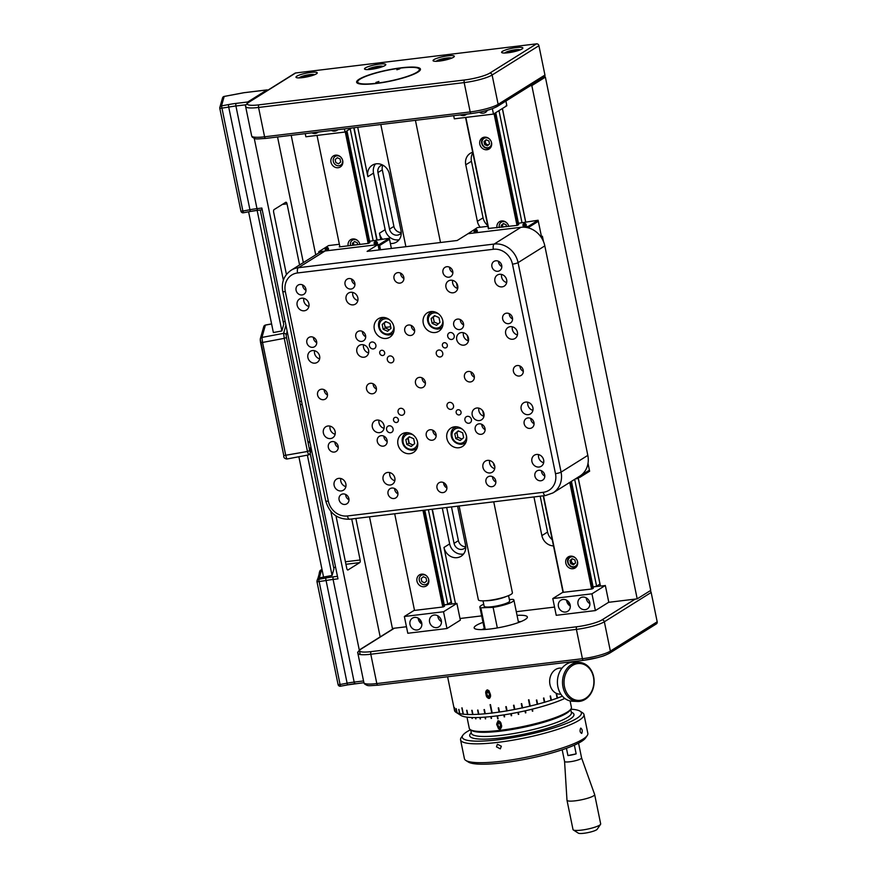 <?xml version="1.0" encoding="UTF-8"?>
<svg xmlns="http://www.w3.org/2000/svg" width="877" height="877" viewBox="0 0 877 877"><rect width="100%" height="100%" fill="white"/><g stroke="black" fill="none" stroke-linecap="round" stroke-linejoin="round"><path stroke-width="1.32" d="M533.94 496.952L541.876 535.617A11.949 10.645 -122 0 0 553.508 545.9M540.199 496.196L547.566 532.054A11.949 10.645 -122 0 0 552.225 539.695M375.455 163.955A11.949 10.645 -122 0 0 373.536 173.098L385.146 229.653L379.467 233.216A11.949 10.645 -122 0 0 382.317 239.081M390.353 243.455A11.949 10.645 -122 0 0 396.568 242.041A11.949 10.645 -122 0 0 401.008 230.607L389.399 174.052A11.949 10.645 -122 0 0 372.286 165.216A11.949 10.645 -122 0 0 367.858 176.65L357.717 127.297M385.146 229.653A11.949 10.645 -122 0 0 399.09 239.739M442.293 508.024L449.649 543.893L443.97 547.445A11.949 10.645 -122 0 0 461.072 556.27A11.949 10.645 -122 0 0 465.512 544.847L457.575 506.182M449.649 543.893A11.949 10.645 -122 0 0 463.593 553.979M472.703 152.28A11.949 10.645 -122 0 0 470.193 153.387A11.949 10.645 -122 0 0 465.764 164.81L477.373 221.377A11.949 10.645 -122 0 0 480.234 227.242M472.835 152.883A11.949 10.645 -122 0 0 471.453 161.258L483.063 217.825A11.949 10.645 -122 0 0 487.722 225.455M465.764 547.073A7.06 6.292 58 0 1 464.163 548.574A7.06 6.292 58 0 1 454.056 543.356L446.7 507.498M451.48 506.917L458.408 540.638A7.06 6.292 -122 0 0 465.753 546.711M382.602 165.029A7.06 6.292 -122 0 0 380.563 165.808A7.06 6.292 -122 0 0 377.943 172.561L389.552 229.127A7.06 6.292 -122 0 0 399.66 234.334A7.06 6.292 -122 0 0 401.26 232.844M382.931 165.194A7.06 6.292 -122 0 0 382.295 169.842L393.905 226.398A7.06 6.292 -122 0 0 401.249 232.482M291.197 135.332L315.731 254.856M369.502 516.827L392.414 628.447L406.457 626.748M604.889 585.726A1.085 0.965 58 0 1 605.568 586.581L608.802 602.291L637.195 598.859L650.734 590.385L545.384 77.132L543.817 77.319M637.195 598.859L531.835 85.606L545.384 77.132M502.422 108.496L525.663 221.749M526.682 226.694L526.858 227.527M578.195 477.669L600.252 585.08A1.085 0.965 -122 0 0 601.447 586.011L604.385 585.65M531.835 85.606L530.267 85.793M505.908 101.041L506.665 104.747A1.085 0.965 58 0 1 505.908 105.92M354.045 127.735L377.022 239.717M378.042 244.661L378.261 245.713M432.35 509.23L451.808 604.012M443.97 547.445L455.481 603.562M379.467 233.216L380.706 239.278M605.525 586.417L608.781 602.214M570.203 605.185L569.272 605.294M554.538 607.081L516.29 611.697M481.67 615.884L459.997 618.504M267.726 90.265A2.171 0.91 83.1 0 0 267.123 89.892A2.171 0.91 83.1 0 0 266.959 89.947L244.014 92.721M243.806 92.754L224.172 96.459L221.508 105.898L242.896 211.061L249.781 209.756A21.717 3.804 168.4 0 1 256.983 208.638L261.861 208.046L337.974 578.842L333.096 579.434A21.717 3.804 -11.6 0 0 325.893 580.552L317.003 581.846A2.171 2.127 15.7 0 1 317.035 580.859L317.441 579.423A2.171 2.127 15.7 0 1 319.107 577.91L332.076 575.465L333.929 568.899L310.206 453.376M317.869 578.623L319.502 572.813A2.171 2.127 15.7 0 1 321.168 571.3L320.96 571.344A2.171 2.127 -164.3 0 0 319.239 573.744M277.549 136.987L303.343 262.618M355.865 518.471L380.212 637.075M245.867 104.78L235.913 105.985A21.717 3.804 -11.6 0 0 228.711 107.104L228.393 104.604A23.898 4.188 168.4 0 1 236.319 103.365L247.731 101.984L266.959 89.947M247.731 101.984A2.171 0.91 83.1 0 0 247.237 103.146M253.99 137.097L283.37 280.201M330.826 511.379L360.206 654.538M299.583 264.964L287.031 203.859A2.171 0.91 -96.9 0 0 285.77 202.291L274.062 209.614A2.171 0.91 -96.9 0 0 273.657 212.234L286.439 274.479M347.687 569.984L348.026 569.94A2.171 0.91 -96.9 0 1 347.862 569.995A2.171 0.91 -96.9 0 1 346.766 568.362L336.001 515.95M345.417 561.773L360.14 559.997L351.721 518.976M287.031 203.859L282.35 204.429M360.14 559.997A2.171 0.91 -96.9 0 1 359.734 562.617L345.922 564.284M348.026 569.94L359.734 562.617M459.12 505.996L478.36 599.747A17.376 3.048 -11.6 0 0 484.038 600.833A17.376 3.048 -11.6 0 0 502.62 597.632A17.376 3.048 -11.6 0 0 512.409 592.764L493.74 501.808M506.128 596.535A13.034 2.28 168.4 0 1 485.628 600.745M508.561 595.615L509.658 600.964A13.034 2.28 168.4 0 1 497.347 605.832A13.034 2.28 168.4 0 1 484.126 606.215L483.019 600.855M485.255 629.467L480.815 607.805L493.115 607.366L497.336 627.932M509.351 599.495L512.968 599.375A17.376 3.048 168.4 0 1 513.911 600.098A17.376 3.048 168.4 0 1 493.115 607.366M480.815 607.805A17.376 3.048 168.4 0 1 479.862 607.081A17.376 3.048 168.4 0 1 483.72 604.242M563.462 688.938A19.546 15.797 -87.5 0 1 579.193 662.398A19.546 15.797 -87.5 0 1 593.192 674.917A19.546 15.797 -87.5 0 1 577.461 701.457A19.546 15.797 -87.5 0 1 563.462 688.938M593.005 675.334A18.461 14.92 92.5 0 0 567.54 670.346A18.461 14.92 92.5 0 0 576.353 700.186A18.461 14.92 92.5 0 0 593.005 675.334M579.193 662.398L574.084 662.168A19.546 15.797 92.5 0 0 558.353 688.708A19.546 15.797 92.5 0 0 572.352 701.227L577.461 701.457M560.874 694.2L559.603 694.145A13.034 10.535 -87.5 0 1 549.66 680.662A13.034 10.535 -87.5 0 1 560.754 668.099L562.025 668.164M417.901 72.122A32.581 5.711 -11.6 0 0 420.445 69.119A32.581 5.711 -11.6 0 0 387.371 70.083A32.581 5.711 -11.6 0 0 356.61 82.219A32.581 5.711 -11.6 0 0 382.69 82.559A32.581 5.711 -11.6 0 0 417.901 72.122M522.023 48.98A10.864 1.907 -11.6 0 0 522.867 47.983A10.864 1.907 -11.6 0 0 511.85 48.301A10.864 1.907 -11.6 0 0 501.589 52.346A10.864 1.907 -11.6 0 0 510.282 52.456A10.864 1.907 -11.6 0 0 522.023 48.98M453.486 57.268A10.864 1.907 -11.6 0 0 454.33 56.271A10.864 1.907 -11.6 0 0 443.313 56.588A10.864 1.907 -11.6 0 0 433.052 60.634A10.864 1.907 -11.6 0 0 441.745 60.743A10.864 1.907 -11.6 0 0 453.486 57.268M384.948 65.556A10.864 1.907 -11.6 0 0 385.792 64.547A10.864 1.907 -11.6 0 0 374.775 64.876A10.864 1.907 -11.6 0 0 364.514 68.921A10.864 1.907 -11.6 0 0 373.207 69.031A10.864 1.907 -11.6 0 0 384.948 65.556M316.411 73.832A10.864 1.907 -11.6 0 0 317.255 72.835A10.864 1.907 -11.6 0 0 306.226 73.153A10.864 1.907 -11.6 0 0 295.977 77.198A10.864 1.907 -11.6 0 0 304.67 77.319A10.864 1.907 -11.6 0 0 316.411 73.832M248.871 102.258A2.171 1.94 58 0 0 248.147 102.521L294.957 73.219A2.171 1.94 58 0 1 295.681 72.966L248.871 102.258A19.546 3.42 -11.6 0 0 258.967 104.845L464.58 79.982A19.546 3.42 -11.6 0 0 489.728 73.153L536.538 43.85L295.681 72.966M536.538 43.85A2.171 1.94 58 0 1 538.927 45.714L544.946 75.038A2.171 1.94 58 0 1 544.146 77.11L497.336 106.413A2.171 1.94 -122 0 0 498.136 104.33L544.946 75.038M299.912 284.477A5.426 4.834 -122 0 0 298.103 285.102A5.426 4.834 -122 0 0 296.886 292.282A5.426 4.834 -122 0 0 303.87 294.31A5.426 4.834 -122 0 0 305.58 288.094A5.426 4.834 -122 0 0 299.912 284.477M302.664 284.948A5.426 4.834 -122 0 0 305.996 290.287M310.666 336.845A5.426 4.834 -122 0 0 308.857 337.481A5.426 4.834 -122 0 0 307.641 344.65A5.426 4.834 -122 0 0 314.624 346.689A5.426 4.834 -122 0 0 316.323 340.473A5.426 4.834 -122 0 0 310.666 336.845M313.418 337.327A5.426 4.834 -122 0 0 316.75 342.655M321.41 389.224A5.426 4.834 -122 0 0 319.612 389.848A5.426 4.834 -122 0 0 318.384 397.018A5.426 4.834 -122 0 0 325.367 399.057A5.426 4.834 -122 0 0 327.077 392.841A5.426 4.834 -122 0 0 321.41 389.224M324.161 389.695A5.426 4.834 -122 0 0 327.505 395.034M332.164 441.591A5.426 4.834 -122 0 0 330.355 442.227A5.426 4.834 -122 0 0 329.138 449.397A5.426 4.834 -122 0 0 336.121 451.436A5.426 4.834 -122 0 0 337.831 445.22A5.426 4.834 -122 0 0 332.164 441.591M334.915 442.074A5.426 4.834 -122 0 0 338.248 447.402M342.918 493.959A5.426 4.834 -122 0 0 341.109 494.595A5.426 4.834 -122 0 0 339.892 501.765A5.426 4.834 -122 0 0 346.875 503.804A5.426 4.834 -122 0 0 348.575 497.588A5.426 4.834 -122 0 0 342.918 493.959M345.67 494.442A5.426 4.834 -122 0 0 349.002 499.769M359.625 330.925A5.426 4.834 -122 0 0 357.816 331.561A5.426 4.834 -122 0 0 356.588 338.73A5.426 4.834 -122 0 0 363.571 340.769A5.426 4.834 -122 0 0 365.281 334.554A5.426 4.834 -122 0 0 359.625 330.925M362.365 331.407A5.426 4.834 -122 0 0 365.709 336.735M370.368 383.304A5.426 4.834 -122 0 0 368.559 383.94A5.426 4.834 -122 0 0 367.342 391.109A5.426 4.834 -122 0 0 374.326 393.137A5.426 4.834 -122 0 0 376.036 386.932A5.426 4.834 -122 0 0 370.368 383.304M373.12 383.775A5.426 4.834 -122 0 0 376.452 389.114M381.122 435.672A5.426 4.834 -122 0 0 379.313 436.308A5.426 4.834 -122 0 0 378.097 443.477A5.426 4.834 -122 0 0 385.08 445.516A5.426 4.834 -122 0 0 386.779 439.3A5.426 4.834 -122 0 0 381.122 435.672M383.874 436.154A5.426 4.834 -122 0 0 387.206 441.482M391.876 488.05A5.426 4.834 -122 0 0 390.068 488.675A5.426 4.834 -122 0 0 388.84 495.856A5.426 4.834 -122 0 0 395.823 497.884A5.426 4.834 -122 0 0 397.533 491.668A5.426 4.834 -122 0 0 391.876 488.05M394.617 488.522A5.426 4.834 -122 0 0 397.961 493.861M408.572 325.016A5.426 4.834 -122 0 0 406.775 325.641A5.426 4.834 -122 0 0 405.547 332.811A5.426 4.834 -122 0 0 412.53 334.85A5.426 4.834 -122 0 0 414.24 328.634A5.426 4.834 -122 0 0 408.572 325.016M411.324 325.488A5.426 4.834 -122 0 0 414.668 330.826M419.327 377.384A5.426 4.834 -122 0 0 417.518 378.02A5.426 4.834 -122 0 0 416.301 385.189A5.426 4.834 -122 0 0 423.284 387.228A5.426 4.834 -122 0 0 424.994 381.013A5.426 4.834 -122 0 0 419.327 377.384M422.078 377.866A5.426 4.834 -122 0 0 425.411 383.194M430.081 429.752A5.426 4.834 -122 0 0 428.272 430.388A5.426 4.834 -122 0 0 427.055 437.557A5.426 4.834 -122 0 0 434.038 439.596A5.426 4.834 -122 0 0 435.737 433.381A5.426 4.834 -122 0 0 430.081 429.752M432.832 430.234A5.426 4.834 -122 0 0 436.165 435.562M440.824 482.131A5.426 4.834 -122 0 0 439.026 482.767A5.426 4.834 -122 0 0 437.798 489.936A5.426 4.834 -122 0 0 444.782 491.975A5.426 4.834 -122 0 0 446.492 485.759A5.426 4.834 -122 0 0 440.824 482.131M443.576 482.613A5.426 4.834 -122 0 0 446.919 487.941M457.531 319.096A5.426 4.834 -122 0 0 455.722 319.732A5.426 4.834 -122 0 0 454.505 326.902A5.426 4.834 -122 0 0 461.488 328.93A5.426 4.834 -122 0 0 463.199 322.725A5.426 4.834 -122 0 0 457.531 319.096M460.282 319.568A5.426 4.834 -122 0 0 463.615 324.907M468.285 371.464A5.426 4.834 -122 0 0 466.476 372.1A5.426 4.834 -122 0 0 465.259 379.27A5.426 4.834 -122 0 0 472.243 381.309A5.426 4.834 -122 0 0 473.942 375.093A5.426 4.834 -122 0 0 468.285 371.464M471.037 371.947A5.426 4.834 -122 0 0 474.369 377.274M479.028 423.843A5.426 4.834 -122 0 0 477.231 424.468A5.426 4.834 -122 0 0 476.003 431.648A5.426 4.834 -122 0 0 482.986 433.676A5.426 4.834 -122 0 0 484.696 427.461A5.426 4.834 -122 0 0 479.028 423.843M481.78 424.315A5.426 4.834 -122 0 0 485.124 429.653M489.783 476.211A5.426 4.834 -122 0 0 487.974 476.847A5.426 4.834 -122 0 0 486.757 484.016A5.426 4.834 -122 0 0 493.74 486.055A5.426 4.834 -122 0 0 495.45 479.84A5.426 4.834 -122 0 0 489.783 476.211M492.534 476.693A5.426 4.834 -122 0 0 495.867 482.021M506.489 313.177A5.426 4.834 -122 0 0 504.681 313.813A5.426 4.834 -122 0 0 503.464 320.982A5.426 4.834 -122 0 0 510.447 323.021A5.426 4.834 -122 0 0 512.146 316.805A5.426 4.834 -122 0 0 506.489 313.177M509.241 313.659A5.426 4.834 -122 0 0 512.574 318.987M517.244 365.545A5.426 4.834 -122 0 0 515.435 366.18A5.426 4.834 -122 0 0 514.207 373.35A5.426 4.834 -122 0 0 521.19 375.389A5.426 4.834 -122 0 0 522.9 369.173A5.426 4.834 -122 0 0 517.244 365.545M519.984 366.027A5.426 4.834 -122 0 0 523.328 371.355M527.987 417.923A5.426 4.834 -122 0 0 526.178 418.559A5.426 4.834 -122 0 0 524.961 425.729A5.426 4.834 -122 0 0 531.944 427.757A5.426 4.834 -122 0 0 533.654 421.552A5.426 4.834 -122 0 0 527.987 417.923M530.738 418.395A5.426 4.834 -122 0 0 534.071 423.734M538.741 470.291A5.426 4.834 -122 0 0 536.932 470.927A5.426 4.834 -122 0 0 535.715 478.097A5.426 4.834 -122 0 0 542.699 480.136A5.426 4.834 -122 0 0 544.398 473.92A5.426 4.834 -122 0 0 538.741 470.291M541.493 470.774A5.426 4.834 -122 0 0 544.825 476.101M348.871 278.557A5.426 4.834 -122 0 0 347.062 279.193A5.426 4.834 -122 0 0 345.845 286.362A5.426 4.834 -122 0 0 352.828 288.401A5.426 4.834 -122 0 0 354.527 282.186A5.426 4.834 -122 0 0 348.871 278.557M351.622 279.039A5.426 4.834 -122 0 0 354.955 284.367M397.829 272.637A5.426 4.834 -122 0 0 396.02 273.273A5.426 4.834 -122 0 0 394.803 280.443A5.426 4.834 -122 0 0 401.787 282.482A5.426 4.834 -122 0 0 403.486 276.266A5.426 4.834 -122 0 0 397.829 272.637M400.581 273.12A5.426 4.834 -122 0 0 403.913 278.447M446.777 266.718A5.426 4.834 -122 0 0 444.979 267.353A5.426 4.834 -122 0 0 443.751 274.523A5.426 4.834 -122 0 0 450.734 276.562A5.426 4.834 -122 0 0 452.444 270.346A5.426 4.834 -122 0 0 446.777 266.718M449.528 267.2A5.426 4.834 -122 0 0 452.872 272.528M495.735 260.798A5.426 4.834 -122 0 0 493.926 261.434A5.426 4.834 -122 0 0 492.71 268.603A5.426 4.834 -122 0 0 499.693 270.642A5.426 4.834 -122 0 0 501.403 264.426A5.426 4.834 -122 0 0 495.735 260.798M498.487 261.28A5.426 4.834 -122 0 0 501.819 266.608M444.31 342.699A2.719 2.423 -122 0 0 442.797 346.601A2.719 2.423 -122 0 0 447.149 344.508A2.719 2.423 -122 0 0 444.31 342.699M458.079 409.734A2.719 2.423 -122 0 0 456.566 413.637A2.719 2.423 -122 0 0 460.907 411.543A2.719 2.423 -122 0 0 458.079 409.734M395.417 417.309A2.719 2.423 -122 0 0 393.905 421.212A2.719 2.423 -122 0 0 398.246 419.118A2.719 2.423 -122 0 0 395.417 417.309M381.648 350.274A2.719 2.423 -122 0 0 380.136 354.176A2.719 2.423 -122 0 0 384.488 352.083A2.719 2.423 -122 0 0 381.648 350.274M438.796 350.022A3.585 3.19 -122 0 0 436.801 355.174A3.585 3.19 -122 0 0 442.534 352.411A3.585 3.19 -122 0 0 438.796 350.022M450.252 332.536A3.585 3.19 -122 0 0 448.257 337.678A3.585 3.19 -122 0 0 453.99 334.926A3.585 3.19 -122 0 0 450.252 332.536M467.452 416.334A3.585 3.19 -122 0 0 465.457 421.475A3.585 3.19 -122 0 0 471.19 418.724A3.585 3.19 -122 0 0 467.452 416.334M449.55 402.39A3.585 3.19 -122 0 0 447.544 407.542A3.585 3.19 -122 0 0 453.288 404.79A3.585 3.19 -122 0 0 449.55 402.39M400.592 408.309A3.585 3.19 -122 0 0 398.596 413.462A3.585 3.19 -122 0 0 404.33 410.699A3.585 3.19 -122 0 0 400.592 408.309M389.125 425.794A3.585 3.19 -122 0 0 387.13 430.947A3.585 3.19 -122 0 0 392.863 428.195A3.585 3.19 -122 0 0 389.125 425.794M371.925 341.997A3.585 3.19 -122 0 0 369.93 347.149A3.585 3.19 -122 0 0 375.663 344.398A3.585 3.19 -122 0 0 371.925 341.997M389.837 355.941A3.585 3.19 -122 0 0 387.842 361.083A3.585 3.19 -122 0 0 393.576 358.331A3.585 3.19 -122 0 0 389.837 355.941M536.494 454.461A6.512 5.81 -122 0 0 534.323 455.229A6.512 5.81 -122 0 0 532.865 463.834A6.512 5.81 -122 0 0 541.241 466.268A6.512 5.81 -122 0 0 543.291 458.814A6.512 5.81 -122 0 0 536.494 454.461M538.588 454.604A6.512 5.81 -122 0 0 543.663 462.705M487.535 460.381A6.512 5.81 -122 0 0 485.376 461.138A6.512 5.81 -122 0 0 483.907 469.743A6.512 5.81 -122 0 0 492.282 472.188A6.512 5.81 -122 0 0 494.332 464.733A6.512 5.81 -122 0 0 487.535 460.381M489.629 460.524A6.512 5.81 -122 0 0 494.705 468.625M476.792 408.013A6.512 5.81 -122 0 0 474.621 408.77A6.512 5.81 -122 0 0 473.152 417.375A6.512 5.81 -122 0 0 481.539 419.82A6.512 5.81 -122 0 0 483.578 412.365A6.512 5.81 -122 0 0 476.792 408.013M478.886 408.145A6.512 5.81 -122 0 0 483.961 416.257M525.74 402.094A6.512 5.81 -122 0 0 523.58 402.85A6.512 5.81 -122 0 0 522.111 411.456A6.512 5.81 -122 0 0 530.486 413.9A6.512 5.81 -122 0 0 532.536 406.446A6.512 5.81 -122 0 0 525.74 402.094M527.844 402.225A6.512 5.81 -122 0 0 532.909 410.337M327.965 426.003A6.512 5.81 -122 0 0 325.795 426.759A6.512 5.81 -122 0 0 324.326 435.365A6.512 5.81 -122 0 0 332.712 437.809A6.512 5.81 -122 0 0 334.762 430.355A6.512 5.81 -122 0 0 327.965 426.003M330.059 426.134A6.512 5.81 -122 0 0 335.135 434.247M376.913 420.083A6.512 5.81 -122 0 0 374.753 420.839A6.512 5.81 -122 0 0 373.284 429.445A6.512 5.81 -122 0 0 381.659 431.89A6.512 5.81 -122 0 0 383.709 424.435A6.512 5.81 -122 0 0 376.913 420.083M379.017 420.215A6.512 5.81 -122 0 0 384.082 428.327M387.667 472.451A6.512 5.81 -122 0 0 385.496 473.218A6.512 5.81 -122 0 0 384.038 481.824A6.512 5.81 -122 0 0 392.414 484.257A6.512 5.81 -122 0 0 394.464 476.803A6.512 5.81 -122 0 0 387.667 472.451M389.761 472.593A6.512 5.81 -122 0 0 394.836 480.695M338.708 478.371A6.512 5.81 -122 0 0 336.549 479.127A6.512 5.81 -122 0 0 335.08 487.733A6.512 5.81 -122 0 0 343.455 490.177A6.512 5.81 -122 0 0 345.505 482.723A6.512 5.81 -122 0 0 338.708 478.371M340.813 478.513A6.512 5.81 -122 0 0 345.878 486.614M301.732 298.213A6.512 5.81 -122 0 0 299.561 298.969A6.512 5.81 -122 0 0 298.092 307.575A6.512 5.81 -122 0 0 306.479 310.019A6.512 5.81 -122 0 0 308.529 302.565A6.512 5.81 -122 0 0 301.732 298.213M303.826 298.344A6.512 5.81 -122 0 0 308.901 306.457M350.69 292.293A6.512 5.81 -122 0 0 348.52 293.05A6.512 5.81 -122 0 0 347.051 301.655A6.512 5.81 -122 0 0 355.437 304.1A6.512 5.81 -122 0 0 357.476 296.645A6.512 5.81 -122 0 0 350.69 292.293M352.784 292.425A6.512 5.81 -122 0 0 357.86 300.537M361.434 344.661A6.512 5.81 -122 0 0 359.274 345.428A6.512 5.81 -122 0 0 357.805 354.034A6.512 5.81 -122 0 0 366.18 356.468A6.512 5.81 -122 0 0 368.23 349.013A6.512 5.81 -122 0 0 361.434 344.661M363.527 344.804A6.512 5.81 -122 0 0 368.603 352.905M312.475 350.581A6.512 5.81 -122 0 0 310.315 351.337A6.512 5.81 -122 0 0 308.847 359.943A6.512 5.81 -122 0 0 317.222 362.387A6.512 5.81 -122 0 0 319.272 354.933A6.512 5.81 -122 0 0 312.475 350.581M314.58 350.723A6.512 5.81 -122 0 0 319.656 358.825M510.261 326.672A6.512 5.81 -122 0 0 508.09 327.439A6.512 5.81 -122 0 0 506.632 336.044A6.512 5.81 -122 0 0 515.007 338.478A6.512 5.81 -122 0 0 517.057 331.024A6.512 5.81 -122 0 0 510.261 326.672M512.354 326.814A6.512 5.81 -122 0 0 517.43 334.915M461.302 332.591A6.512 5.81 -122 0 0 459.142 333.348A6.512 5.81 -122 0 0 457.673 341.953A6.512 5.81 -122 0 0 466.049 344.398A6.512 5.81 -122 0 0 468.099 336.943A6.512 5.81 -122 0 0 461.302 332.591M463.407 332.734A6.512 5.81 -122 0 0 468.471 340.835M450.559 280.223A6.512 5.81 -122 0 0 448.388 280.98A6.512 5.81 -122 0 0 446.919 289.585A6.512 5.81 -122 0 0 455.306 292.03A6.512 5.81 -122 0 0 457.355 284.576A6.512 5.81 -122 0 0 450.559 280.223M452.653 280.355A6.512 5.81 -122 0 0 457.728 288.467M499.506 274.304A6.512 5.81 -122 0 0 497.347 275.06A6.512 5.81 -122 0 0 495.878 283.666A6.512 5.81 -122 0 0 504.264 286.11A6.512 5.81 -122 0 0 506.303 278.656A6.512 5.81 -122 0 0 499.506 274.304M501.611 274.435A6.512 5.81 -122 0 0 506.687 282.547M405.602 432.712A10.864 9.68 -122 0 0 401.984 433.983A10.864 9.68 -122 0 0 399.55 448.322A10.864 9.68 -122 0 0 413.516 452.4A10.864 9.68 -122 0 0 416.926 439.969A10.864 9.68 -122 0 0 405.602 432.712M405.832 432.69A10.864 9.68 -122 0 0 405.185 433.962M414.931 449.528A10.864 9.68 -122 0 0 416.356 449.506M381.944 317.496A10.864 9.68 -122 0 0 378.338 318.768A10.864 9.68 -122 0 0 375.893 333.107A10.864 9.68 -122 0 0 389.859 337.174A10.864 9.68 -122 0 0 393.28 324.753A10.864 9.68 -122 0 0 381.944 317.496M382.175 317.474A10.864 9.68 -122 0 0 381.539 318.735M391.274 334.312A10.864 9.68 -122 0 0 392.699 334.28M454.56 426.803A10.864 9.68 -122 0 0 450.942 428.064A10.864 9.68 -122 0 0 448.498 442.403A10.864 9.68 -122 0 0 462.464 446.481A10.864 9.68 -122 0 0 465.884 434.049A10.864 9.68 -122 0 0 454.56 426.803M454.79 426.77A10.864 9.68 -122 0 0 454.143 428.042M463.889 443.609A10.864 9.68 -122 0 0 465.314 443.587M430.903 311.576A10.864 9.68 -122 0 0 427.296 312.848A10.864 9.68 -122 0 0 424.852 327.187A10.864 9.68 -122 0 0 438.818 331.254A10.864 9.68 -122 0 0 442.227 318.833A10.864 9.68 -122 0 0 430.903 311.576M431.133 311.554A10.864 9.68 -122 0 0 430.486 312.826M440.232 328.393A10.864 9.68 -122 0 0 441.657 328.371M285.321 291.602A4.341 0.756 168.4 0 1 282.734 291.427C281.232 282.328 284.027 275.268 291.131 270.248A21.717 19.36 58 0 1 298.355 267.715L494.179 244.047L520.938 227.307L468.066 233.699L457.191 240.495L367.112 251.381L377.987 244.584L325.115 250.975L298.355 267.715A4.341 1.82 83.1 0 0 297.544 272.955A17.376 15.479 -122 0 0 285.321 291.602L328.327 501.096A17.376 15.479 -122 0 0 347.435 515.961L543.258 492.293A17.376 15.479 -122 0 0 555.481 473.635L512.475 264.141A17.376 15.479 -122 0 0 493.367 249.276L297.544 272.955M494.551 465.347L493.992 465.698L493.466 463.166M456.489 283.008L457.597 288.434M467.244 335.387L468.351 340.802M482.723 410.798L483.83 416.224M493.367 249.276A4.341 1.82 83.1 0 1 494.179 244.047A21.717 19.36 58 0 1 518.066 262.629L561.072 472.122L587.82 455.371L544.814 245.889L518.066 262.629A4.341 0.756 168.4 0 1 512.475 264.141M587.82 455.371A21.717 19.36 58 0 1 579.763 476.156L553.014 492.896A21.717 19.36 58 0 0 561.072 472.122A4.341 0.756 168.4 0 1 555.481 473.635M520.938 227.307A21.717 19.36 58 0 1 544.814 245.889M291.131 270.248L317.891 253.508A21.717 19.36 58 0 1 325.115 250.975M377.987 244.584L379.083 249.934M384.926 326.277A2.171 1.94 -122 0 0 386.921 327.231L390.693 326.77M481.769 629.62A27.154 4.758 168.4 0 1 484.29 628.645M518.34 621.65A27.154 4.758 168.4 0 1 521.048 621.552M482.997 622.363A27.154 4.758 -11.6 0 0 476.277 625.4A27.154 4.758 -11.6 0 0 474.161 627.899A27.154 4.758 -11.6 0 0 501.721 627.099A27.154 4.758 -11.6 0 0 527.362 616.98A27.154 4.758 -11.6 0 0 517.046 615.369M657.191 621.804A2.171 1.94 58 0 1 656.38 623.887L609.57 653.19A2.171 1.94 58 0 0 610.37 651.107L657.191 621.804L651.162 592.479L604.352 621.782L610.37 651.107A21.717 3.804 -11.6 0 1 582.427 658.704A2.171 0.91 83.1 0 0 583.534 660.337A2.171 0.91 83.1 0 0 583.698 660.282A19.546 3.42 168.4 0 0 608.846 653.442M649.978 590.857A2.171 1.94 58 0 1 651.162 592.479M378.919 81.473L375.926 82.438L378.919 81.473M399.868 68.812L396.864 69.776L399.868 68.812M356.851 82.723A32.581 5.711 168.4 0 1 357.125 82.175L357.969 80.947A31.495 5.514 -11.6 0 0 375.871 83.326A31.495 5.514 -11.6 0 0 407.98 76.178A31.495 5.514 -11.6 0 0 418.691 68.483A31.495 5.514 -11.6 0 0 387.415 70.27A31.495 5.514 -11.6 0 0 357.969 80.947M418.691 68.483L419.94 69.272A32.581 5.711 168.4 0 1 420.412 69.678M581.583 757.903A8.693 1.524 168.4 0 1 581.594 757.947A8.693 1.524 168.4 0 1 573.394 761.181A8.693 1.524 168.4 0 1 564.569 761.433A8.693 1.524 168.4 0 1 564.569 761.4L566.981 800.175A14.12 2.478 168.4 0 0 566.991 800.23A14.12 2.478 168.4 0 0 566.991 800.241L573.01 829.565A14.12 2.478 168.4 0 0 573.317 829.949A14.12 2.478 168.4 0 0 587.338 829.149A14.12 2.478 168.4 0 0 600.537 824.369A14.12 2.478 168.4 0 0 600.679 823.898A14.12 2.478 168.4 0 1 600.679 823.898L594.65 794.562A14.12 2.478 168.4 0 1 581.319 799.824A14.12 2.478 168.4 0 1 566.991 800.241M564.569 761.433L562.179 749.78M566.432 748.3L567.923 755.557A8.693 1.524 168.4 0 0 576.156 753.869L574.369 745.132M578.557 743.126L581.594 757.947L594.639 794.496A14.12 2.478 168.4 0 1 594.65 794.562M600.537 824.369L597.182 829.28A9.779 1.71 168.4 0 1 588.05 832.591A9.779 1.71 168.4 0 1 578.338 833.15L573.317 829.949M576.156 753.869L567.923 755.557M311.598 450.318A2.171 2.127 15.7 0 1 311.105 449.331L311.105 449.331A2.171 2.171 0 0 0 311.609 450.372M287.064 331.035A2.171 2.127 15.7 0 1 287.086 330.936L287.064 331.035A2.171 2.127 15.7 0 0 287.02 332.021L286.176 335.036L286.494 337.535L309.713 450.668L310.261 452.346L311.423 449.495M323.777 577.033L319.316 577.877L321.168 571.3M311.806 132.844A6.512 5.81 -122 0 0 317.408 132.723A6.512 5.81 -122 0 0 318.252 132.065M331.385 130.476A6.512 5.81 -122 0 0 336.987 130.355A6.512 5.81 -122 0 0 337.831 129.697M344.409 128.908L345.045 132.032L305.876 136.768L305.24 133.644M351.392 128.064L345.045 132.032M558.43 606.467A6.512 5.81 -122 0 0 567.759 611.28A6.512 5.81 -122 0 0 569.228 602.674A6.512 5.81 -122 0 0 560.841 600.23A6.512 5.81 -122 0 0 558.43 606.467M566.652 600.219A6.512 5.81 -122 0 0 566.783 601.227A6.512 5.81 -122 0 0 570.302 606.051M578.009 604.1A6.512 5.81 -122 0 0 587.338 608.912A6.512 5.81 -122 0 0 588.807 600.307A6.512 5.81 -122 0 0 580.431 597.862A6.512 5.81 -122 0 0 578.009 604.1M586.242 597.851A6.512 5.81 -122 0 0 586.373 598.859A6.512 5.81 -122 0 0 589.892 603.683M591.953 593.828L595.395 610.578L556.226 615.314L552.795 598.553L591.953 593.828L605.327 585.452M608.77 602.214L595.395 610.578M593.28 586.91L601.041 585.968M563.001 592.172L552.795 598.553M569.283 605.36L568.537 601.754M460.239 114.898A6.512 5.81 -122 0 0 465.84 114.788A6.512 5.81 -122 0 0 466.685 114.12M479.324 112.256A6.512 5.81 -122 0 0 485.43 112.42A6.512 5.81 -122 0 0 487.327 110.327M492.37 108.704L493.477 114.087L454.319 118.823L453.672 115.698M506.851 105.722L493.477 114.087M505.897 101.052L506.687 104.911M409.998 624.402A6.512 5.81 -122 0 0 419.327 629.215A6.512 5.81 -122 0 0 420.785 620.62A6.512 5.81 -122 0 0 412.409 618.175A6.512 5.81 -122 0 0 409.998 624.402M418.219 618.164A6.512 5.81 -122 0 0 418.351 619.173A6.512 5.81 -122 0 0 421.87 623.996M429.577 622.034A6.512 5.81 -122 0 0 438.906 626.858A6.512 5.81 -122 0 0 440.375 618.252A6.512 5.81 -122 0 0 431.988 615.807A6.512 5.81 -122 0 0 429.577 622.034M437.798 615.797A6.512 5.81 -122 0 0 437.93 616.805A6.512 5.81 -122 0 0 441.46 621.629M443.521 611.762L446.963 628.524L407.794 633.26L404.352 616.498L443.521 611.762L456.895 603.398L460.337 620.149L446.963 628.524M444.453 604.9L456.895 603.398M414.481 610.162L404.352 616.498M420.839 623.295L420.105 619.688M454.527 710.491L453.672 706.303A62.991 11.039 168.4 0 1 453.672 706.303L447.599 676.77M455.273 711.751L454.407 707.564A62.991 11.039 168.4 0 0 454.472 707.629L455.273 711.751A62.991 11.039 -11.6 0 1 454.538 710.567L453.683 706.38A62.991 11.039 168.4 0 1 453.672 706.336M455.338 711.817A62.991 11.039 -11.6 0 0 455.908 712.245A62.991 11.039 -11.6 0 0 456.972 712.793L456.117 708.605A62.991 11.039 168.4 0 0 456.237 708.66L457.092 712.848A62.991 11.039 -11.6 0 0 459.614 713.604L458.748 709.416A62.991 11.039 168.4 0 0 458.923 709.449L459.778 713.637A62.991 11.039 -11.6 0 0 463.144 714.163L461.85 707.871A62.991 11.039 -11.6 0 0 462.069 707.892L463.363 714.185A62.991 11.039 -11.6 0 0 467.507 714.459L466.652 710.271A62.991 11.039 168.4 0 0 466.915 710.282L467.77 714.47A62.991 11.039 -11.6 0 0 472.648 714.492L471.782 710.304A62.991 11.039 168.4 0 0 472.089 710.304L472.944 714.492A62.991 11.039 -11.6 0 0 478.469 714.273L477.614 710.085A62.991 11.039 168.4 0 0 477.943 710.063L478.809 714.251A62.991 11.039 -11.6 0 0 484.893 713.79L484.027 709.603A62.991 11.039 168.4 0 0 484.4 709.57L485.255 713.757A62.991 11.039 -11.6 0 0 491.8 713.056L490.079 704.68A62.991 11.039 168.4 0 0 490.473 704.626L492.194 713.012A62.991 11.039 -11.6 0 0 499.101 712.08L498.246 707.892A62.991 11.039 168.4 0 0 498.651 707.838L499.517 712.025A62.991 11.039 -11.6 0 0 506.676 710.885L505.81 706.698A62.991 11.039 168.4 0 0 506.237 706.621L507.092 710.808A62.991 11.039 -11.6 0 0 514.393 709.482L513.538 705.294L514.393 709.482M522.144 707.892L521.289 703.705A62.991 11.039 168.4 0 0 521.705 703.617L522.144 707.892A62.991 11.039 -11.6 0 1 514.821 709.394L513.955 705.207A62.991 11.039 168.4 0 1 513.538 705.294M522.571 707.805A62.991 11.039 -11.6 0 0 529.796 706.149L528.513 699.868A62.991 11.039 -11.6 0 0 528.93 699.769L530.212 706.051A62.991 11.039 -11.6 0 0 537.239 704.275L536.384 700.087A62.991 11.039 168.4 0 0 536.779 699.978L537.645 704.165A62.991 11.039 -11.6 0 0 544.354 702.302L543.499 698.103A62.991 11.039 168.4 0 0 543.872 697.993L544.738 702.192A62.991 11.039 -11.6 0 0 551.019 700.252L550.164 696.064A62.991 11.039 168.4 0 0 550.515 695.943L551.37 700.142A62.991 11.039 -11.6 0 0 557.147 698.169L556.281 693.981A62.991 11.039 168.4 0 0 556.599 693.86L557.465 698.048A62.991 11.039 -11.6 0 0 562.376 696.174M489.004 698.476C490.528 697.566 490.945 696.053 490.232 693.915L488.884 690.583L487.25 689.881C485.737 690.78 485.343 692.293 486.055 694.42C486.209 696.601 487.195 697.949 489.004 698.476A28.239 4.944 -11.6 0 1 488.829 698.432M459.658 713.045A58.649 10.272 -11.6 0 0 459.614 713.604L459.778 713.637M455.908 712.245L460.929 715.446A58.649 10.272 -11.6 0 0 506.303 714.492A58.649 10.272 -11.6 0 0 564.788 698.432M505.854 706.687L506.753 711.05M521.694 703.617L522.593 707.98M528.886 699.78L530.212 706.226M536.724 699.999L537.612 704.352M543.784 698.026L544.683 702.378M550.405 695.987L551.293 700.339M556.467 693.915L557.366 698.256M462.047 707.892L463.363 714.317M466.827 710.271L467.715 714.612M477.746 710.074L478.645 714.426M490.177 704.669L491.931 713.209M488.851 697.61L486.867 694.332L487.393 690.758L489.41 694.025L488.851 697.61M489.684 698.235L489.092 698.421C487.283 697.906 486.307 696.557 486.143 694.376C485.43 692.238 485.825 690.725 487.338 689.826M488.938 697.555L489.487 693.97L487.141 690.835M466.981 717.145L469.261 728.25A52.138 9.132 -11.6 0 0 470.401 729.675A52.138 9.132 -11.6 0 0 515.512 727.998A52.138 9.132 -11.6 0 0 567.32 712.08A52.138 9.132 -11.6 0 0 570.905 709.044A52.138 9.132 -11.6 0 0 571.398 707.279L570.094 700.931M532.383 709.12L532.788 711.104A52.138 9.132 -11.6 0 1 532.383 711.214L531.977 709.219M525.433 710.765L525.849 712.782A52.138 9.132 -11.6 0 1 525.422 712.88L525.016 710.863M518.329 712.288L518.745 714.306A52.138 9.132 -11.6 0 1 518.318 714.393L517.901 712.376M511.214 713.648L511.631 715.665A52.138 9.132 -11.6 0 1 511.203 715.731L510.787 713.725M504.22 714.832L504.626 716.805A52.138 9.132 -11.6 0 1 504.209 716.871L503.804 714.887M497.489 715.807L498.092 718.778L497.182 715.84M497.697 718.822L497.095 715.851M491.142 716.564L491.526 718.406A52.138 9.132 -11.6 0 1 491.153 718.438L490.78 716.597M485.321 717.101L485.672 718.822A52.138 9.132 -11.6 0 1 485.343 718.833L484.992 717.123M480.125 717.43L480.443 718.976A52.138 9.132 -11.6 0 1 480.157 718.976L479.84 717.441M475.685 717.55L475.948 718.855A52.138 9.132 -11.6 0 1 475.707 718.844L475.444 717.55M472.067 717.518L472.264 718.482A52.138 9.132 -11.6 0 1 472.067 718.449L471.881 717.507M498.311 720.784C496.733 723.196 496.338 724.709 497.127 725.323L498.454 728.666L500.065 729.379C501.611 727.548 502.017 726.024 501.293 724.819C501.14 722.637 500.142 721.289 498.311 720.784L497.763 720.938M570.905 709.044L570.072 710.271A51.041 8.945 168.4 0 1 566.564 713.242A51.041 8.945 168.4 0 1 515.829 728.831A51.041 8.945 168.4 0 1 471.651 730.464L470.401 729.675M470.697 729.861L471.398 733.26A51.041 8.945 -11.6 0 0 523.196 731.758A51.041 8.945 -11.6 0 0 571.409 712.738L570.708 709.329M571.245 711.949L572.802 712.935A53.223 9.329 168.4 0 1 523.701 734.224A53.223 9.329 168.4 0 1 470.193 733.994L471.234 732.481M580.081 711.203L582.591 712.804A62.991 11.039 168.4 0 1 583.972 714.525A62.991 11.039 168.4 0 1 524.479 737.995A62.991 11.039 168.4 0 1 460.557 739.859A62.991 11.039 168.4 0 1 461.149 737.732L462.826 735.277A60.82 10.656 -11.6 0 0 523.975 735.529A60.82 10.656 -11.6 0 0 580.081 711.203A60.82 10.656 -11.6 0 0 570.817 709.164M470.532 729.752A60.82 10.656 -11.6 0 0 467.002 731.725A60.82 10.656 -11.6 0 0 462.826 735.277M460.557 739.859L464.426 758.715A62.991 11.039 -11.6 0 0 465.808 760.436A62.991 11.039 -11.6 0 0 520.313 758.408A62.991 11.039 -11.6 0 0 582.92 739.179A62.991 11.039 -11.6 0 0 587.25 735.507A62.991 11.039 -11.6 0 0 587.842 733.38L583.972 714.525M580.662 728.184C582.306 729.094 582.668 730.837 581.736 733.413C579.971 732.525 579.62 730.782 580.662 728.184L580.87 728.107M496.459 746.831L497.445 744.244L501.348 746.239L500.318 748.848L496.459 746.831M587.25 735.507L585.573 737.963A60.82 10.656 168.4 0 1 581.396 741.514A60.82 10.656 168.4 0 1 520.949 760.074A60.82 10.656 168.4 0 1 468.318 762.025L465.808 760.436M500.471 724.928L499.923 728.502L497.928 725.235L498.465 721.65L500.548 724.873L498.213 721.738M500 728.458L500.548 724.873M500.153 729.324L498.531 728.612L497.204 725.268C496.426 724.643 496.82 723.13 498.399 720.73M503.869 714.876L504.209 716.871M480.004 717.43L480.157 718.976M491.515 718.362L490.901 716.586M532.328 709.131L532.372 711.17M484.411 629.226A24.622 4.308 -11.6 0 0 483.589 629.565M519.348 622.221A24.622 4.308 -11.6 0 0 518.46 622.242M385.244 326.639L385.595 328.13M339.366 244.266L328.579 245.571L318.713 251.754L318.932 252.795L320.894 251.567L318.954 252.894M378.217 245.713L379.083 245.615L379.949 249.835M379.083 245.615L379.642 245.461L380.519 249.759M377.998 244.672L379.423 244.409L379.642 245.461L389.498 239.289L391.383 248.454M325.466 249.748L328.524 249.243L328.305 248.18A1.765 1.765 0 0 0 326.891 247.413A1.754 0.734 83.1 0 0 326.792 247.435A1.754 1.557 58 0 1 327.527 247.621A1.469 0.614 83.1 0 0 327.362 247.731A1.754 1.557 -122 0 0 326.617 247.533A1.754 0.734 83.1 0 0 326.387 247.994A1.469 1.305 -122 0 0 325.992 248.038A1.754 0.734 -96.9 0 1 326.233 247.577A1.754 1.557 -122 0 0 325.597 247.939A1.469 0.614 -96.9 0 1 325.619 247.928A1.469 0.614 -96.9 0 1 325.762 247.829A1.754 1.557 58 0 1 326.397 247.478A1.754 0.734 -96.9 0 1 326.408 247.478A1.754 0.734 -96.9 0 1 326.704 247.533M325.246 248.706L328.316 248.202M374.424 243.839L377.483 243.335L377.263 242.26A1.765 1.765 0 0 0 375.838 241.504A1.754 0.734 83.1 0 0 375.74 241.515A1.754 1.557 58 0 1 376.485 241.701A1.469 0.614 83.1 0 0 376.321 241.811A1.754 1.557 -122 0 0 375.575 241.613A1.754 0.734 83.1 0 0 375.334 242.074A1.469 1.305 -122 0 0 374.95 242.118A1.754 0.734 -96.9 0 1 375.181 241.668A1.754 1.557 -122 0 0 374.556 242.019A1.469 0.614 -96.9 0 1 374.567 242.008A1.469 0.614 -96.9 0 1 374.72 241.92A1.754 1.557 58 0 1 375.356 241.559L375.356 241.559A1.754 0.734 -96.9 0 1 375.652 241.624M374.205 242.786L377.274 242.282M379.642 245.461L389.498 239.289L389.289 238.237L369.623 241.263M379.423 244.409L389.289 238.237M318.713 251.754L323.361 251.271M369.831 242.293L368.208 243.4L339.289 246.897L339.783 246.284M484.389 137.174A6.512 5.81 58 0 1 491.186 141.526A6.512 5.81 58 0 1 489.136 148.98A6.512 5.81 58 0 1 480.76 146.536A6.512 5.81 58 0 1 482.218 137.941A6.512 5.81 58 0 1 484.389 137.174M570.39 556.161A6.512 5.81 -122 0 0 568.23 556.917A6.512 5.81 -122 0 0 566.761 565.522A6.512 5.81 -122 0 0 575.137 567.967A6.512 5.81 -122 0 0 577.187 560.513A6.512 5.81 -122 0 0 570.39 556.161M496.985 227.834A6.512 5.81 58 0 1 499.419 221.728A6.512 5.81 58 0 1 501.589 220.971A6.512 5.81 58 0 1 508.726 226.419M501.458 220.993A6.512 5.81 -122 0 0 500.712 222.594M571.431 481.374L593.356 588.204L592.413 588.796L570.478 481.966M517.781 225.214L494.803 113.265M518.735 224.665L495.746 112.673M592.413 588.796L591.624 589.015L569.743 482.427M516.991 225.422L494.058 113.725M591.624 589.015L563.034 592.348L543.225 495.823M488.423 228.875L465.555 117.463M563.352 592.435L543.521 495.79M488.719 228.831L465.851 117.43M578.118 477.68L599.967 584.071L596.601 586.176L574.676 479.335M521.958 222.495L498.991 110.634M526.77 227.516L526.606 226.704M525.597 221.76L502.346 108.54M596.601 586.176L593.093 586.954M335.562 155.163A6.512 5.81 58 0 1 342.359 159.515A6.512 5.81 58 0 1 340.309 166.97A6.512 5.81 58 0 1 331.934 164.525A6.512 5.81 58 0 1 333.392 155.931A6.512 5.81 58 0 1 335.562 155.163M335.431 155.185A6.512 5.81 -122 0 0 334.685 156.786M340.101 165.446A6.512 5.81 -122 0 0 341.866 165.468M421.563 574.15A6.512 5.81 -122 0 0 419.403 574.906A6.512 5.81 -122 0 0 417.934 583.512A6.512 5.81 -122 0 0 426.31 585.957A6.512 5.81 -122 0 0 428.36 578.502A6.512 5.81 -122 0 0 421.563 574.15M421.431 574.161A6.512 5.81 -122 0 0 420.686 575.761M426.101 584.422A6.512 5.81 -122 0 0 427.877 584.444M348.158 245.823A6.512 5.81 58 0 1 350.592 239.717A6.512 5.81 58 0 1 352.762 238.961A6.512 5.81 58 0 1 359.899 244.409M352.631 238.982A6.512 5.81 -122 0 0 351.885 240.583M424.808 510.14L444.529 606.193L443.587 606.785L423.766 510.261M368.954 243.203L346.009 131.429M369.908 242.655L346.952 130.837M443.587 606.785L442.797 607.005L422.955 510.359M409.197 443.323L408.145 438.193M368.165 243.411L345.264 131.89M442.797 607.005L414.525 610.425L394.694 513.779M339.892 246.821L317.025 135.42M432.087 509.263L451.14 602.061L447.774 604.165L428.393 509.701M373.131 240.484L350.197 128.798M376.77 239.75L353.782 127.768M447.774 604.165L444.277 604.944M409.252 443.345L408.189 438.149M541.065 237.097L542.403 236.264L543.499 241.581M542.403 236.264L540.824 236.757M527.899 227.625L528.557 227.932M522.725 227.176L528.25 226.419L528.458 227.472L538.325 221.3L541.427 236.384M474.293 231.758L477.351 231.254L477.132 230.191A1.765 1.765 0 0 0 475.707 229.423A1.754 0.734 83.1 0 0 475.608 229.445A1.754 1.557 58 0 1 476.354 229.631A1.469 0.614 83.1 0 0 476.189 229.741A1.754 1.557 -122 0 0 475.444 229.544A1.754 0.734 83.1 0 0 475.213 230.004A1.469 1.305 -122 0 0 474.819 230.048A1.754 0.734 -96.9 0 1 475.049 229.588A1.754 1.557 -122 0 0 474.424 229.949A1.469 0.614 -96.9 0 1 474.446 229.938A1.469 0.614 -96.9 0 1 474.589 229.84A1.754 1.557 58 0 1 475.224 229.489A1.754 0.734 -96.9 0 1 475.235 229.489A1.754 0.734 -96.9 0 1 475.531 229.544M474.073 230.717L477.143 230.212M523.251 225.849L526.31 225.345L526.09 224.271A1.765 1.765 0 0 0 524.665 223.514A1.754 0.734 83.1 0 0 524.567 223.525A1.754 1.557 58 0 1 525.312 223.712A1.469 0.614 83.1 0 0 525.148 223.821A1.754 1.557 -122 0 0 524.402 223.624A1.754 0.734 83.1 0 0 524.161 224.084A1.469 1.305 -122 0 0 523.777 224.128A1.754 0.734 -96.9 0 1 524.007 223.679A1.754 1.557 -122 0 0 523.383 224.03A1.469 0.614 -96.9 0 1 523.394 224.019A1.469 0.614 -96.9 0 1 523.547 223.931A1.754 1.557 58 0 1 524.183 223.569L524.183 223.569A1.754 0.734 -96.9 0 1 524.479 223.635M523.032 224.797L526.09 224.293M528.458 227.472L538.325 221.3L538.116 220.248L518.45 223.273M528.25 226.419L538.116 220.248M487.897 226.321L477.406 227.581L467.594 233.984M518.658 224.304L517.035 225.411L488.346 228.458M579.554 476.343L589.41 470.171L579.544 476.299L579.763 477.395L589.629 471.223L588.018 463.341M577.23 477.779L579.763 477.395M575.772 478.656A1.754 1.557 -122 0 0 576.375 478.787A1.754 0.734 -96.9 0 1 576.288 478.798A1.754 0.734 -96.9 0 1 576.025 478.689A1.469 1.305 -122 0 0 576.419 478.645A1.754 0.734 83.1 0 0 576.759 478.743A1.754 0.734 83.1 0 0 576.77 478.732A1.754 1.557 -122 0 0 577.395 478.382A1.469 0.614 83.1 0 0 577.548 478.294A1.469 0.614 83.1 0 0 577.559 478.272A1.754 1.557 58 0 1 576.934 478.634M248.586 211.806L273.372 332.547L281.879 330.947L283.731 324.38L260.25 210.009M257.136 210.381L281.879 330.947M307.367 455.141L332.076 575.465M298.871 456.742L323.569 577.066M514.7 51.568L514.459 50.427L517.408 50.559L516.586 51.074M508.375 52.741L509.581 51.502L514.459 50.427M509.789 52.543L509.581 51.502M446.152 59.844L445.922 58.704L448.871 58.836L448.048 59.351M439.837 61.028L441.043 59.789L445.922 58.704M441.252 60.82L441.043 59.789M377.614 68.132L377.384 66.992L380.333 67.123L379.511 67.639M371.289 69.316L372.506 68.066L377.384 66.992M372.714 69.108L372.506 68.066M309.077 76.42L308.847 75.279L311.795 75.411L310.973 75.926M302.751 77.593L303.968 76.354L308.847 75.279M304.176 77.395L303.968 76.354M417.123 447.939A9.23 8.222 58 0 1 415.676 449.123L412.497 450.23C400.614 449.89 399.791 435.606 405.887 433.468A9.23 8.222 58 0 1 407.575 432.69M415.676 449.123A9.23 8.222 58 0 1 412.607 450.197M409.263 436.779L413.681 438.73L414.668 443.565L411.247 446.459L406.84 444.507L405.843 439.673L409.263 436.779M412.979 444.99L408.923 443.203L406.84 444.507M408.923 443.203L407.937 438.368L405.843 439.673M407.937 438.368L409.625 436.943M393.466 332.723A9.23 8.222 58 0 1 392.03 333.896L388.851 335.014C376.957 334.674 376.145 320.379 382.229 318.252A9.23 8.222 58 0 1 383.918 317.463M392.03 333.896A9.23 8.222 58 0 1 388.96 334.981M385.617 321.563L390.024 323.503L391.021 328.349L387.601 331.243L383.183 329.292L382.197 324.457L385.617 321.563M389.333 329.774L385.277 327.987L383.183 329.292M385.277 327.987L384.279 323.142L382.197 324.457M384.279 323.142L385.968 321.716M442.425 326.803A9.23 8.222 58 0 1 440.978 327.976L437.809 329.094C425.915 328.754 425.104 314.459 431.188 312.333A9.23 8.222 58 0 1 432.876 311.554M440.978 327.976A9.23 8.222 58 0 1 437.908 329.061M434.564 315.643L438.982 317.595L439.98 322.429L436.56 325.323L432.142 323.372L431.144 318.537L434.564 315.643M438.292 323.854L434.236 322.067L432.142 323.372M434.236 322.067L433.238 317.233L431.144 318.537M433.238 317.233L434.926 315.797M466.071 442.019A9.23 8.222 58 0 1 464.635 443.203L461.455 444.321C449.572 443.981 448.75 429.686 454.834 427.548A9.23 8.222 58 0 1 456.533 426.77M464.635 443.203A9.23 8.222 58 0 1 461.565 444.277M458.222 430.87L462.628 432.81L463.626 437.645L460.206 440.539L455.788 438.599L454.801 433.753L458.222 430.87M461.938 439.07L457.882 437.283L455.788 438.599M457.882 437.283L456.895 432.449L454.801 433.753M456.895 432.449L458.572 431.024M357.739 240.671A5.163 4.593 -122 0 0 352.269 240.276A5.163 4.593 -122 0 0 350.592 245.538M352.773 245.264L352.379 243.346L354.516 241.537L357.279 242.754L357.673 244.672M353.968 245.121L353.464 242.666L352.379 243.346M340.539 156.884A5.163 4.593 -122 0 0 333.26 159.362A5.163 4.593 -122 0 0 338.96 165.742A5.163 4.593 -122 0 0 342.578 160.129M335.178 159.548L337.316 157.75L340.079 158.956L340.693 161.982L338.555 163.791L335.803 162.574L335.178 159.548M490.89 147.161A5.975 5.328 58 0 1 490.243 147.643A5.975 5.328 58 0 1 488.259 148.345A5.975 5.328 58 0 1 482.032 144.354A5.975 5.328 58 0 1 483.907 137.525A5.975 5.328 58 0 1 484.63 137.152M486.143 139.761L488.906 140.967L489.519 143.992L487.382 145.801L484.63 144.584L484.005 141.559L486.143 139.761M484.005 141.559L485.091 140.879L485.715 143.905L484.63 144.584M485.091 140.879L486.329 139.838A2.719 2.423 58 0 0 488.763 144.639M502.959 227.11A2.719 2.423 58 0 1 503.541 223.635M501.6 227.275L501.205 225.356L503.343 223.547L506.106 224.764L506.5 226.683M506.566 222.681A5.163 4.593 -122 0 0 501.096 222.287A5.163 4.593 -122 0 0 499.419 227.549M502.795 227.132L502.291 224.676L501.205 225.356M426.54 575.86A5.163 4.593 -122 0 0 419.261 578.349A5.163 4.593 -122 0 0 424.961 584.729A5.163 4.593 -122 0 0 428.579 579.116M421.19 578.535L423.328 576.726L426.079 577.943L426.704 580.969L424.567 582.777L421.804 581.561L421.19 578.535M576.902 566.147A5.975 5.328 58 0 1 576.255 566.63A5.975 5.328 58 0 1 574.271 567.331A5.975 5.328 58 0 1 568.033 563.341A5.975 5.328 58 0 1 569.918 556.5A5.975 5.328 58 0 1 570.631 556.139M570.631 563.571L570.017 560.546L572.144 558.737L574.906 559.954L575.531 562.979L573.394 564.788L570.631 563.571L571.716 562.891L571.102 559.866L570.017 560.546M574.292 564.021L571.716 562.891M574.764 563.626A2.719 2.423 58 0 1 572.352 558.824M547.566 532.054L541.876 535.617M483.063 217.825L477.373 221.377M458.408 540.638L454.056 543.356M393.905 226.398L389.552 229.127M382.295 169.842L377.943 172.561M445.9 484.641L444.387 485.584M471.453 161.258L465.764 164.81M373.536 173.098L367.858 176.65M219.831 108.463L240.89 211.083A2.171 2.171 0 0 0 243.411 212.782L250.296 211.478L228.711 107.104L219.809 108.43L240.89 211.083L242.896 211.061L243.411 212.782L250.329 211.445A23.898 4.188 -11.6 0 1 257.904 210.25M224.238 96.448L224.172 96.459A2.171 2.127 -164.3 0 0 222.517 97.961L219.853 107.411A2.171 2.171 0 0 0 219.809 108.43A2.171 2.127 -164.3 0 1 221.508 105.898L228.393 104.604M319.107 577.91L318.702 579.346L325.575 578.053L347.478 684.937L340.627 686.187A2.171 2.127 -164.3 0 1 338.083 684.564A2.171 2.171 0 0 0 340.605 686.231L340.079 684.509L338.073 684.531L317.003 581.879A2.171 2.171 0 0 1 317.035 580.859A2.171 2.127 15.7 0 1 318.702 579.346L340.079 684.509L346.963 683.205A21.717 3.804 168.4 0 1 354.165 682.087A2.171 0.91 83.1 0 0 355.262 683.72A2.171 0.91 83.1 0 0 355.437 683.654M325.575 578.053A23.898 4.188 168.4 0 1 333.501 576.814A2.171 0.91 -96.9 0 0 333.096 579.434L354.165 682.087L363.538 680.947M338.073 684.531L317.014 581.911M347.445 684.904L340.627 686.187M394.376 628.206L361.105 649.035A19.546 3.42 -11.6 0 0 371.201 651.611A2.171 0.91 83.1 0 0 370.796 654.231L376.814 683.556L582.427 658.704L576.408 629.379L370.796 654.231A21.717 3.804 168.4 0 1 357.882 653.365L363.9 682.701A21.717 3.804 -11.6 0 0 376.814 683.556A2.171 0.91 83.1 0 0 377.91 685.189C367.123 685.836 368.307 686.252 364.415 683.83L363.9 682.701L347.511 684.893A23.898 4.188 -11.6 0 1 355.086 683.698M321.431 569.897L321.388 569.864A2.171 2.171 0 0 0 319.699 571.409A2.171 2.127 15.7 0 1 321.355 569.907L320.96 571.344M322.067 569.776L321.355 569.907L322.067 569.743M335.595 567.222L333.655 567.583M333.501 576.814L337.459 576.332M250.296 211.478L258.079 210.272A2.171 0.91 83.1 0 1 256.983 208.638L235.913 105.985A2.171 0.91 -96.9 0 1 236.319 103.365M262.212 209.767L258.079 210.272A2.171 0.91 83.1 0 0 258.244 210.206M240.901 211.116A2.171 2.127 -164.3 0 0 243.378 212.749M538.927 45.714L492.118 75.005A21.717 3.804 168.4 0 1 464.174 82.602L258.562 107.454A2.171 0.91 -96.9 0 1 258.967 104.845M265.852 138.358A2.171 0.91 -96.9 0 1 265.676 138.423A2.171 0.91 -96.9 0 1 264.58 136.79L258.562 107.454A21.717 3.804 168.4 0 1 245.637 106.599L251.666 135.924A21.717 3.804 -11.6 0 0 264.58 136.79L470.193 111.938L464.174 82.602A2.171 0.91 -96.9 0 1 464.58 79.982M496.612 106.665A19.546 3.42 168.4 0 1 471.464 113.506A2.171 0.91 -96.9 0 1 471.289 113.571A2.171 0.91 -96.9 0 1 470.193 111.938A21.717 3.804 -11.6 0 0 498.136 104.33L492.118 75.005A2.171 1.94 -122 0 0 489.728 73.153M543.258 492.293A4.341 1.82 83.1 0 0 545.45 495.56L553.014 492.896M347.435 515.961A4.341 1.82 83.1 0 0 349.627 519.228L545.45 495.56M328.327 501.096A4.341 0.756 168.4 0 1 325.74 500.92C329.39 513.33 337.349 519.425 349.627 519.228M609.57 653.19C602.247 656.84 602.192 656.149 598.037 657.52L583.534 660.337L377.91 685.189A2.171 0.91 83.1 0 0 378.086 685.134M601.962 619.918A2.171 1.94 58 0 1 604.352 621.782A21.717 3.804 168.4 0 1 576.408 629.379A2.171 0.91 83.1 0 1 576.814 626.759A19.546 3.42 -11.6 0 0 601.962 619.918L635.233 599.101M361.105 649.035A2.171 1.94 -122 0 0 360.381 649.287C355.547 654.198 358.737 652.126 357.882 653.365M371.201 651.611L576.814 626.759M286.823 459.022C284.521 458.616 283.501 457.476 283.775 455.601L307.465 451.48L284.247 338.347L262.563 342.447L285.781 455.569L286.823 459.022L308.507 454.922L310.217 453.343A2.171 2.127 -164.3 0 1 308.561 454.845L307.465 451.48L309.713 450.668M311.225 449.769L310.217 453.343A2.171 2.127 -164.3 0 0 310.261 452.346M286.176 335.036A2.171 2.127 -164.3 0 0 283.622 333.337L284.247 338.347L286.494 337.535M271.607 323.942L265.402 325.115L261.938 337.437L283.622 333.337L285.913 325.203M310.853 446.711L309.724 450.723M308.068 442.666L309.954 442.315M260.568 342.501L283.775 455.558L260.272 338.939A2.171 2.127 -164.3 0 1 261.938 337.437L262.563 342.447L260.546 342.468L260.239 339.925M285.135 321.388L283.194 321.76M265.545 325.093L265.402 325.115A2.171 2.127 15.7 0 0 263.747 326.617L260.272 338.939M301.513 401.173L299.627 401.534M300.296 404.779L302.17 404.429M309.789 441.537L307.915 441.898M520.149 49.89A7.871 1.381 -11.6 0 0 512.256 50.285A7.871 1.381 -11.6 0 0 504.845 53.037M451.611 58.178A7.871 1.381 -11.6 0 0 443.718 58.562A7.871 1.381 -11.6 0 0 436.308 61.313M383.074 66.455A7.871 1.381 -11.6 0 0 375.181 66.849A7.871 1.381 -11.6 0 0 367.77 69.601M314.536 74.742A7.871 1.381 -11.6 0 0 306.643 75.137A7.871 1.381 -11.6 0 0 299.232 77.889M413.231 435.003A7.871 7.016 -122 0 0 403.025 440.057A7.871 7.016 -122 0 0 411.817 449.21A7.871 7.016 -122 0 0 417.507 441.833M389.574 319.787A7.871 7.016 -122 0 0 379.379 324.83A7.871 7.016 -122 0 0 388.16 333.994A7.871 7.016 -122 0 0 393.85 326.617M438.533 313.867A7.871 7.016 -122 0 0 428.327 318.921A7.871 7.016 -122 0 0 437.119 328.075A7.871 7.016 -122 0 0 442.808 320.697M462.19 429.094A7.871 7.016 -122 0 0 451.984 434.137A7.871 7.016 -122 0 0 460.776 443.302A7.871 7.016 -122 0 0 466.465 435.913M489.366 138.895A5.163 4.593 -122 0 0 482.076 141.372A5.163 4.593 -122 0 0 487.787 147.753A5.163 4.593 -122 0 0 491.405 142.14M575.367 557.871A5.163 4.593 -122 0 0 568.088 560.359A5.163 4.593 -122 0 0 573.788 566.739A5.163 4.593 -122 0 0 577.406 561.127M465.764 547.577L464.163 548.574M401.26 233.337L399.66 234.334M382.153 164.81L380.563 165.808M267.123 89.892L243.905 92.699L224.205 96.415A2.171 2.171 0 0 0 222.517 97.961M319.699 571.409L319.294 572.845M333.644 567.551L335.584 567.189M380.804 124.501L405.887 246.7M415.424 120.324L440.506 242.512M518.515 622.527L513.911 600.098M484.477 629.522L479.862 607.081M248.147 102.521C243.313 107.422 246.492 105.361 245.637 106.599M497.336 106.413C491.306 109.625 482.624 112.004 471.289 113.571L265.676 138.423C254.889 139.07 256.073 139.487 252.181 137.064L251.666 135.924M325.74 500.92L282.734 291.427M393.981 628.261L360.381 649.287M573.218 662.157L573.109 661.598M325.608 247.928A1.765 1.765 0 0 0 325.126 248.838L325.334 249.901M374.567 242.008A1.765 1.765 0 0 0 374.073 242.918L374.293 243.981M474.435 229.938A1.765 1.765 0 0 0 473.953 230.848L474.161 231.912M523.394 224.019A1.765 1.765 0 0 0 522.9 224.929L523.12 225.992M575.707 478.689A1.765 1.765 0 0 0 576.277 478.798M577.548 478.283A1.765 1.765 0 0 0 577.943 477.702M263.747 326.617L265.457 325.038L271.596 323.876M283.183 321.695L285.113 321.322M504.45 53.037L509.965 50.789L520.51 49.737M451.973 58.025L446.02 58.134L435.913 61.324M383.435 66.312L377.483 66.422L367.375 69.601M298.838 77.889L304.352 75.641L314.898 74.589M483.907 137.525C480.004 143.017 481.429 146.634 488.193 148.366L490.243 147.643M569.918 556.5C566.005 561.993 567.43 565.61 574.205 567.353L576.255 566.63"/></g></svg>
